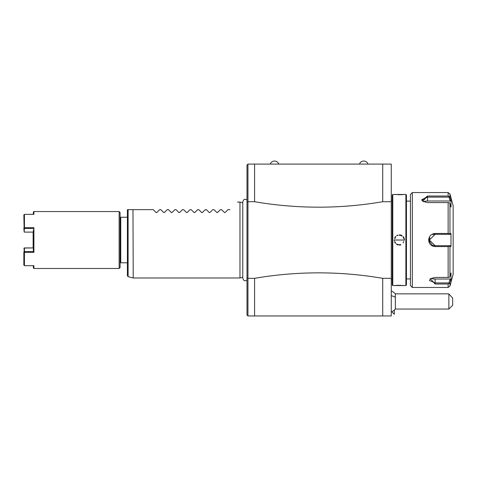<?xml version="1.0" encoding="UTF-8"?>
<svg xmlns="http://www.w3.org/2000/svg" width="477" height="477" viewBox="0 0 477 477"><rect width="100%" height="100%" fill="white"/><g stroke="black" fill="none" stroke-linecap="round" stroke-linejoin="round"><path stroke-width="0.72" d="M391.265 278.329L382.721 278.329C340.012 271.037 297.302 271.037 254.587 278.329L247.945 278.329L247.945 201.711L254.587 201.711L254.587 164.088L391.265 164.088L391.265 315.953L247.945 315.953L246.997 314.999L246.997 165.036L247.945 164.088L247.945 201.711L246.997 201.92M382.721 278.329L382.721 315.953M254.587 201.711C297.302 208.998 340.012 208.998 382.721 201.711L391.265 201.711M382.721 164.088L382.721 201.711M254.587 164.088L247.945 164.088M368.011 164.088L359.467 164.088A4.52 4.52 0 0 1 368.011 164.088M278.789 164.088L270.25 164.088A4.52 4.52 0 0 1 278.789 164.088M246.997 197.973L246.997 282.068M246.997 278.115L247.945 278.329L247.945 315.953M254.587 315.953L254.587 278.329M242.781 277.232L239.973 277.984L239.973 202.051L237.504 202.051M132.976 209.647L133.22 277.984L132.976 209.647L128.104 209.647L128.104 276.648L132.976 277.954M156.206 212.587L156.85 212.474L156.045 212.474L153.218 209.647L133.22 209.647M128.104 276.648L127.401 275.73L127.401 209.647L128.104 209.647M156.045 212.474L156.85 212.474L156.045 212.474L156.85 212.474L156.045 212.474L156.85 212.474L159.676 209.647L160.809 209.647L163.796 212.587M163.635 212.474L164.44 212.474L163.635 212.474L164.44 212.474L163.635 212.474L164.44 212.474L163.635 212.474L164.44 212.474L167.266 209.647L168.405 209.647L171.392 212.587M171.231 212.474L172.036 212.474L171.231 212.474L172.036 212.474L171.231 212.474L172.036 212.474L171.231 212.474L172.036 212.474L174.862 209.647L175.995 209.647L178.982 212.587M178.821 212.474L179.626 212.474L178.821 212.474L179.626 212.474L178.821 212.474L179.626 212.474L178.821 212.474L179.626 212.474L182.452 209.647L183.591 209.647L186.579 212.587M186.418 212.474L187.222 212.474L186.418 212.474L187.222 212.474L186.418 212.474L187.222 212.474L186.418 212.474L187.222 212.474L190.049 209.647L191.182 209.647L194.169 212.587M194.008 212.474L194.813 212.474L194.008 212.474L194.813 212.474L194.008 212.474L194.813 212.474L194.008 212.474L194.813 212.474L197.639 209.647L198.778 209.647L201.759 212.587M201.604 212.474L202.409 212.474L201.604 212.474L202.409 212.474L201.604 212.474L202.409 212.474L201.604 212.474L202.409 212.474L205.235 209.647L206.368 209.647L209.355 212.587M209.194 212.474L209.999 212.474L209.194 212.474L209.999 212.474L209.194 212.474L209.999 212.474L209.194 212.474L209.999 212.474L212.825 209.647L213.964 209.647L216.946 212.587M216.791 212.474L217.595 212.474L216.791 212.474L217.595 212.474L216.791 212.474L217.595 212.474L216.791 212.474L217.595 212.474L220.422 209.647L221.555 209.647L224.542 212.587M224.381 212.474L225.186 212.474L224.381 212.474L225.186 212.474L224.381 212.474L225.186 212.474L224.381 212.474L225.186 212.474L228.012 209.647L229.908 209.647C240.193 199.362 240.193 199.362 229.908 209.647C240.193 199.362 240.193 199.362 229.908 209.647M127.401 262.797L120.759 262.797L120.759 217.238L127.401 217.238M120.091 212.492L120.091 267.543L119.143 268.491L119.143 211.544L120.091 212.492M33.342 214.352L33.342 212.116L33.909 211.544L33.909 214.352L24.422 214.352L24.422 227.684L33.909 227.684L33.909 252.351L24.422 252.351L24.422 265.683L33.909 265.683L33.909 268.491L119.143 268.491M33.909 227.684L33.342 228.447L24.422 228.447L24.422 227.684M24.422 252.351L24.422 251.588L33.342 251.594L33.342 229.95M33.342 250.091L33.342 251.594L33.909 252.351M24.13 251.969L24.142 248.058L23.85 248.445M23.85 265.17L23.85 252.106M33.342 265.683L33.342 267.925L33.909 268.491M24.422 251.588L24.422 247.927L33.134 247.927L33.134 232.108L24.422 232.108L33.33 232.108M23.85 214.865L24.13 228.066M23.85 227.928L24.142 231.977L24.422 228.447M33.342 247.927L24.142 248.058M394.312 310.056L394.312 314.26L391.772 311.719M391.265 290.946A11.388 11.388 0 0 1 395.344 293.856L395.344 297.314A11.388 6.201 180 0 0 391.265 295.728M391.265 311.952A11.388 11.388 0 0 0 395.344 309.042L395.344 297.314M448.863 309.042L448.863 293.939L452.661 298.065L452.661 305.244L448.863 309.042L395.344 309.042M448.046 293.856L448.863 293.939M392.786 194.461L392.213 195.027L392.213 285.007L392.786 285.58L405.879 285.58L405.879 194.461L392.786 194.461L392.786 285.58M394.586 240.02L404.46 240.02L394.211 240.02L394.258 240.76M394.664 242.149L395.457 243.401M396.614 244.403L397.925 244.987M399.344 245.19L400.65 245.011M404.383 285.568L403.834 285.508M403.137 285.449L402.379 285.389M400.799 285.306L399.953 285.288M399.327 285.282L398.7 285.288M397.86 285.306L396.918 285.347M396.727 285.359L396.28 285.389M395.528 285.449L394.831 285.508M404.442 239.573L404.108 238.136M404.001 237.88L403.196 236.622M402.045 235.632L400.913 235.101M400.65 235.024L399.332 234.851M397.919 235.048L396.614 235.638M395.457 236.634L394.664 237.886M394.282 194.467L394.831 194.527M395.528 194.592L396.28 194.652M397.872 194.729L398.736 194.747M399.344 194.753L399.97 194.747M400.805 194.729L401.729 194.688M401.938 194.676L402.385 194.652M403.137 194.592L403.834 194.527M405.879 194.461L406.452 195.027L406.452 285.007L405.879 285.58M406.452 278.932L410.441 278.932M406.452 201.103L410.441 201.103M412.337 287.476L412.337 192.559L410.441 194.461L410.441 285.58L412.337 287.476L448.136 287.476L448.136 284.006L435.113 284.006L448.136 284.006L449.966 282.742L449.34 283.463L449.006 282.921L435.113 282.921L429.419 280.458L430.648 278.55M449.006 282.921L450.199 279.033L435.113 279.033L435.113 284.006L430.343 278.729L435.113 277.441L448.136 277.441L448.136 246.579L435.113 246.579C431.22 246.204 429.067 244.021 428.662 240.02L432.907 246.18M450.199 245.715L435.113 245.715L429.419 240.02L428.662 240.02C429.097 236.002 431.25 233.813 435.113 233.462L448.136 233.462L448.136 202.594L449.34 202.701L449.966 203.774L449.966 233.539L450.98 233.533L450.98 246.502L450.199 245.715L435.113 245.715L435.113 246.579L444.606 246.579M448.136 246.579L449.34 246.144L449.966 246.502L449.966 276.261L449.34 277.334L448.136 277.441M449.006 245.715L449.34 246.144M429.419 240.02L435.113 234.326L450.199 234.326L435.113 234.326A5.694 5.694 0 0 0 434.183 234.398M444.606 233.462L435.113 233.462L435.113 234.326M434.118 233.539L432.806 233.891M431.5 234.583L430.588 235.346M448.136 202.594L427.523 202.594L422.747 201.3L427.523 196.035L448.136 196.035L448.136 192.559L412.337 192.559M423.051 201.491L421.829 199.577L427.523 197.12L427.523 196.035L421.829 200.549M449.966 276.261L450.98 272.945L450.98 279.427L450.33 281.555M423.618 201.777A5.694 2.85 180 0 1 427.523 201.002L427.523 197.12L449.006 197.12L449.34 196.578L449.966 197.293L450.98 200.608L449.966 197.293L449.966 193.966L453.15 205.849L453.15 274.186L449.966 286.069L448.136 287.476M450.98 246.502L449.966 246.502M435.113 245.715A5.694 5.694 0 0 1 434.153 245.631M434.142 245.631A5.694 5.694 0 0 1 433.82 245.566M433.182 245.375A5.694 5.694 0 0 1 432.877 245.256M429.884 242.268A5.694 5.694 0 0 1 429.765 241.964M429.574 241.326A5.694 5.694 0 0 1 429.509 241.004M429.497 240.927A5.694 5.694 0 0 1 429.497 239.108M429.509 239.031A5.694 5.694 0 0 1 429.574 238.709M429.765 238.071A5.694 5.694 0 0 1 429.884 237.767M432.877 234.785A5.694 5.694 0 0 1 433.188 234.66M433.82 234.475A5.694 5.694 0 0 1 434.142 234.41M449.966 233.539L449.34 233.891L448.136 233.462M450.98 233.533L450.199 234.326M449.006 234.326L449.34 233.891M449.34 196.578L448.136 196.035M449.006 197.12L450.199 201.002L450.98 200.608L450.98 207.096L449.966 203.774M450.199 201.002L427.523 201.002M450.199 279.033L450.98 279.427M435.113 279.033A5.694 2.85 0 0 1 431.208 278.258M404.073 240.247L404.073 239.788M403.84 238.53L403.119 237.158M402.022 236.109L400.823 235.513M400.686 235.471L399.285 235.274M398.021 235.459L397.687 235.566M395.964 236.675L395.379 237.397M395.212 237.659L394.741 238.816M394.819 241.481L395.516 242.835M396.578 243.884L397.723 244.48M397.884 244.54L399.088 244.761M399.332 244.767L400.775 244.54M403.148 242.841L403.846 241.481M404.46 240.02L404.079 240.02M449.966 282.742L449.966 286.069M246.997 280.142L245.035 280.828L243.854 280.404L242.781 278.353L242.781 201.682L243.854 199.636L245.035 199.207L246.997 199.893M242.781 202.803L239.973 202.051M239.973 277.984L133.22 277.984M120.091 262.135L120.759 262.797M33.909 211.544L119.143 211.544M120.091 217.906L120.759 217.238M395.344 293.856L448.189 293.856M391.265 200.626L392.213 200.626M391.265 279.409L392.213 279.409M449.966 193.966L448.136 192.559"/></g></svg>
